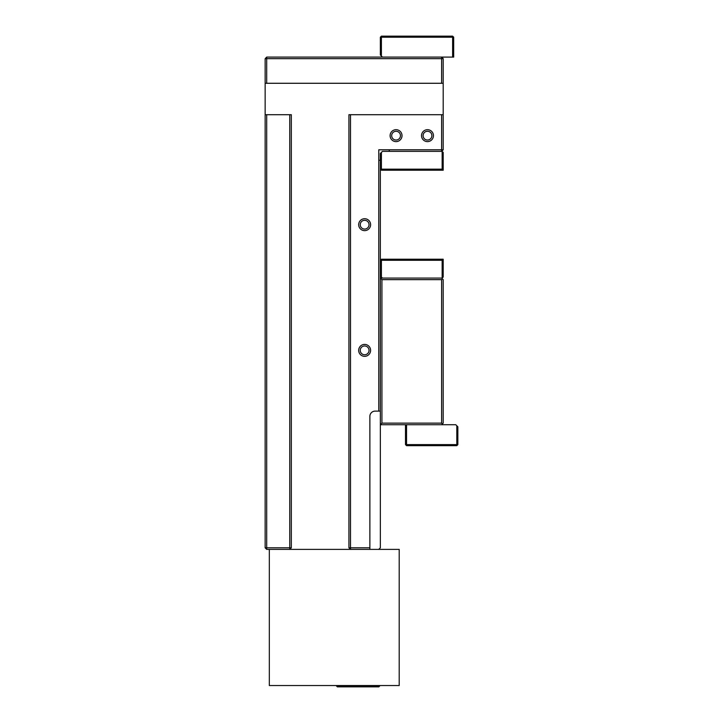 <?xml version="1.0" encoding="UTF-8"?>
<svg xmlns="http://www.w3.org/2000/svg" width="723" height="723" viewBox="0 0 723 723"><rect width="100%" height="100%" fill="white"/><g stroke="black" fill="none" stroke-linecap="round" stroke-linejoin="round"><path stroke-width="1.08" d="M381.401 37.198L380.876 36.674L380.352 37.198L380.352 55.002L381.401 56.051L381.401 37.198L452.625 37.198L452.625 36.15L453.673 37.198L452.625 37.198L452.625 57.099L266.706 57.099L266.706 58.671L265.142 58.671L266.706 57.099M266.706 549.381L265.142 547.808L266.706 547.808L266.706 549.381L369.878 549.381L369.878 547.808L350.501 547.808L350.501 114.704L348.929 114.704L348.929 547.808L350.501 547.808L350.501 549.381L348.929 547.808M369.878 547.808L369.878 416.358A5.233 5.233 0 0 1 375.12 411.125L380.352 411.125L380.352 547.808L378.78 549.381M380.352 411.125L380.352 275.987L381.401 277.036L381.401 260.271L380.876 259.747L380.352 260.271L380.352 169.173L381.401 170.221L443.199 170.221L443.199 152.408L442.151 151.36L442.151 169.173L381.401 169.173L381.401 152.408L380.352 153.457L380.352 169.173M369.028 350.375A4.383 4.383 0 0 1 364.645 354.758A4.383 4.383 0 0 1 360.253 350.375A4.383 4.383 0 0 1 364.645 345.983A4.383 4.383 0 0 1 369.028 350.375M358.68 350.375A5.956 5.956 0 0 0 367.618 355.535A5.956 5.956 0 0 0 367.618 345.214A5.956 5.956 0 0 0 358.68 350.375M443.199 149.797L441.626 151.36L441.626 149.797L443.199 149.797L443.199 114.704L441.626 114.704L441.626 149.797L378.78 149.797L378.78 411.125M441.626 114.704L350.501 114.704M358.68 224.681A5.956 5.956 0 0 0 367.618 229.842A5.956 5.956 0 0 0 367.618 219.521A5.956 5.956 0 0 0 358.68 224.681M421.527 135.653A5.956 5.956 0 0 0 430.465 140.813A5.956 5.956 0 0 0 430.465 130.492A5.956 5.956 0 0 0 421.527 135.653M390.104 135.653A5.956 5.956 0 0 0 399.042 140.813A5.956 5.956 0 0 0 399.042 130.492A5.956 5.956 0 0 0 390.104 135.653M369.028 224.681A4.383 4.383 0 0 1 364.645 229.074A4.383 4.383 0 0 1 360.253 224.681A4.383 4.383 0 0 1 364.645 220.298A4.383 4.383 0 0 1 369.028 224.681M400.452 135.653A4.383 4.383 0 0 1 396.068 140.036A4.383 4.383 0 0 1 391.676 135.653A4.383 4.383 0 0 1 396.068 131.27A4.383 4.383 0 0 1 400.452 135.653M431.875 135.653A4.383 4.383 0 0 1 427.483 140.036A4.383 4.383 0 0 1 423.1 135.653A4.383 4.383 0 0 1 427.483 131.27A4.383 4.383 0 0 1 431.875 135.653M380.352 160.271L378.78 160.271M389.254 149.797L389.254 151.36M291.324 547.808L289.751 549.381L289.751 547.808L291.324 547.808L291.324 114.704L289.751 114.704L289.751 547.808L266.706 547.808L266.706 114.704L265.142 114.704L265.142 547.808M289.751 114.704L266.706 114.704M265.142 58.671L265.142 83.281L266.706 83.281L266.706 58.671L441.626 58.671L441.626 57.099L443.199 58.671L441.626 58.671L441.626 83.281L443.199 83.281L443.199 58.671M266.706 83.281L441.626 83.281M265.142 114.704L265.142 83.281M443.199 83.281L443.199 114.704M381.401 260.271L442.151 260.271L442.151 278.075L380.352 278.075L381.925 279.647L441.626 279.647L442.413 278.861L441.626 278.075M381.925 279.647L381.925 423.145L380.352 424.717L405.495 424.717L405.495 444.618L406.543 444.618L406.543 445.666L405.495 444.618M442.413 278.861L443.199 279.647L443.199 423.145L442.413 423.931L441.626 423.145L381.925 423.145M441.626 279.647L441.626 423.145M441.626 424.717L442.413 423.931M381.401 152.408L382.449 151.36L442.151 151.36M380.876 169.697L381.401 169.173M442.151 169.173L443.199 170.221M380.352 260.271L380.352 275.987M382.449 278.075L381.401 277.036M380.876 259.747L381.401 259.223L443.199 259.223L443.199 277.036L442.151 278.075M442.151 260.271L443.199 259.223M369.878 549.381L399.204 549.381L399.204 685.54L269.327 685.54L269.327 549.381M378.843 686.85L379.891 685.802L336.322 685.802L337.361 686.85L378.816 686.85M452.625 57.099L453.673 57.099L453.673 37.198M382.449 57.099L381.401 56.051M380.876 36.674L381.401 36.15L452.625 36.15M456.809 444.618L457.334 445.142L457.858 444.618L457.858 426.814L456.809 425.766L456.809 444.618L406.543 444.618L406.543 424.717L405.495 424.717M406.543 424.717L455.77 424.717L456.809 425.766M457.334 445.142L456.809 445.666L406.543 445.666"/></g></svg>
